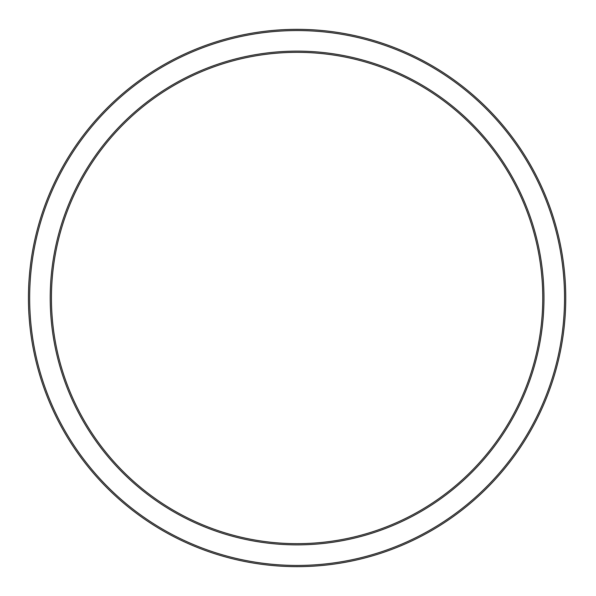 <?xml version="1.0" encoding="UTF-8"?>
<svg xmlns="http://www.w3.org/2000/svg" width="596" height="596" viewBox="0 0 596 596"><rect width="100%" height="100%" fill="white"/><g stroke="black" fill="none" stroke-linecap="round" stroke-linejoin="round"><path stroke-width="0.89" d="M564.539 298A267.448 267.448 0 0 1 163.371 529.613A267.448 267.448 0 0 1 163.371 66.387A267.448 267.448 0 0 1 564.539 298M565.746 298A268.654 268.654 0 0 0 162.768 65.337A268.654 268.654 0 0 0 162.768 530.663A268.654 268.654 0 0 0 565.746 298M543.962 298A246.871 246.871 0 0 0 173.66 84.2A246.871 246.871 0 0 0 173.66 511.8A246.871 246.871 0 0 0 543.962 298M542.755 298A245.664 245.664 0 0 1 174.263 510.75A245.664 245.664 0 0 1 174.263 85.25A245.664 245.664 0 0 1 542.755 298"/></g></svg>
